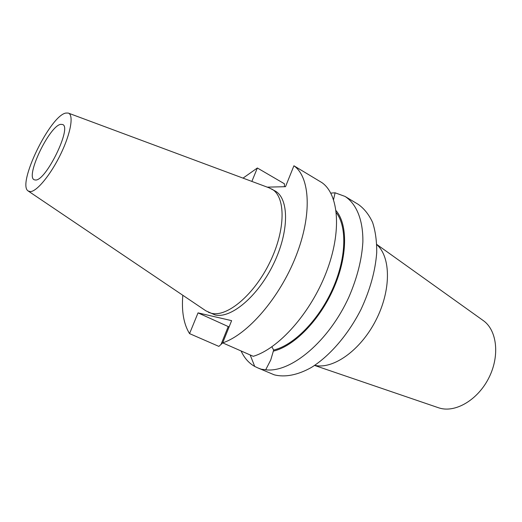 <?xml version="1.0" encoding="UTF-8"?>
<svg xmlns="http://www.w3.org/2000/svg" width="522" height="522" viewBox="0 0 522 522"><rect width="100%" height="100%" fill="white"/><g stroke="black" fill="none" stroke-linecap="round" stroke-linejoin="round"><path stroke-width="0.78" d="M333.525 199.717L335.085 192.794L331.353 193.062M438.167 407.643L439.589 408.093C455.641 412.941 477.989 399.767 488.931 377.713C500.011 355.73 496.996 330.263 483.365 320.645L483.013 320.397M314.74 365.335C332.99 369.72 360.408 350.543 375.801 320.43C391.33 290.389 390.978 256.935 376.786 244.642M60.741 124.34C49.499 125.737 25.121 176.606 34.263 179.79L35.548 180.018C45.943 181.017 72.14 127.29 62.673 124.523L60.741 124.34M28.397 191.137L205.838 310.799L214.966 314.903C230.835 319.027 257.953 296.431 273.606 263.806C289.41 231.239 289.136 198.438 275.048 190.935L269.058 187.816L68.486 113.157M208.35 312.247L211.443 313.285C227.233 317.369 254.331 294.669 270.031 261.959C285.886 229.308 285.717 196.474 271.694 189.016M30.309 191.607C36.821 191.659 50.954 174.446 60.885 153.736C70.894 133.032 73.954 114.638 68.238 113.059L65.844 113.065C50.145 115.603 16.769 184.37 28.181 190.987L30.309 191.607M271.884 346.823L273.672 350.04L270.748 359.952L265.698 369.798L261.248 369.204L257.998 367.984L274.22 374.816C284.849 377.55 297.703 375.161 311.438 367.429C329.845 355.919 348.226 334.641 361.015 309.383C370.124 289.795 375.357 270.866 376.721 252.609C376.825 241.184 375.442 231.115 372.584 222.392C368.956 214.614 364.206 208.63 358.333 204.422L345.049 196.429L335.085 192.794M265.698 369.798C290.728 373.06 328.964 341.342 349.042 296.724C357.263 277.541 361.877 259.277 362.868 241.94C363.201 219.932 356.422 203.789 345.049 196.429M267.244 187.144L285.508 186.687L293.919 165.781L321.924 182.628C338.882 194.399 342.027 231.709 326.224 272.451C310.538 313.187 278.683 348.761 253.248 356.311L222.679 342.869C247.604 334.68 279.583 297.918 295.902 256.315C312.339 214.712 310.153 177.141 293.919 165.781M284.497 186.713L284.379 183.751L257.359 167.993L251.858 181.415M257.359 167.993L243.03 178.126M182.811 295.269C181.48 311.399 183.724 324.182 189.551 333.617L198.04 312.874L231.618 320.652L222.679 342.869M222.698 342.876L218.875 346.393L189.551 333.617M273.672 350.04C293.579 345.375 318.335 320.56 332.299 289.684C346.314 258.821 347.326 227.05 336.338 212.715M273.234 351.149C293.697 346.53 319.307 320.723 333.434 288.81C347.619 256.902 347.998 224.512 336.09 210.686M241.092 350.967C244.283 357.955 248.824 363.11 254.723 366.437L250.168 354.953M257.998 367.984L254.723 366.437M229.08 326.948L198.04 312.874M221.06 344.376L228.231 326.563M483.365 320.645L376.78 244.446M438.571 407.78L314.583 365.439"/></g></svg>

